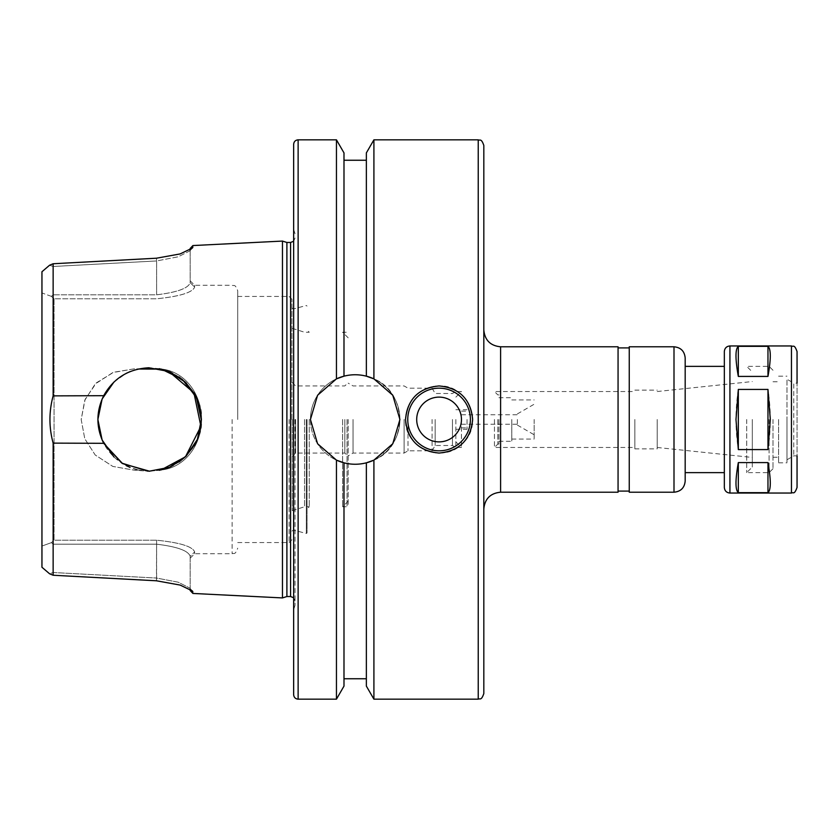 <?xml version="1.0" encoding="UTF-8"?>
<svg xmlns="http://www.w3.org/2000/svg" width="839" height="839" viewBox="0 0 839 839"><rect width="100%" height="100%" fill="white"/><g stroke="black" fill="none" stroke-linecap="round" stroke-linejoin="round"><path stroke-width="0.63" stroke-dasharray="4.2 3.15" d="M738.32 346.329C735.216 348.982 735.216 359.008 738.32 376.417L767.968 376.417L767.968 346.329L738.32 346.329L738.32 376.417M767.968 449.578C771.062 429.526 771.062 409.474 767.968 389.422L738.32 389.422L738.32 449.578L767.968 449.578L767.968 389.422M738.32 462.583C735.216 479.992 735.216 490.018 738.32 492.671L767.968 492.671C771.062 490.018 771.062 479.992 767.968 462.583L738.32 462.583L738.32 492.671M767.968 376.417C771.062 359.008 771.062 348.982 767.968 346.329M738.32 389.422C735.216 409.474 735.216 429.526 738.32 449.578M767.968 492.671L767.968 462.583M483.82 419.5L483.82 508.99L483.82 419.5M618.06 492.21L618.06 346.79M618.06 419.5L618.06 491.098L618.06 419.5M629.25 419.5L629.25 491.098L629.25 419.5M629.25 492.21L629.25 346.79M685.18 481.03L685.18 357.97M685.18 472.64L685.18 419.5M724.34 472.64L724.34 366.36M724.34 487.459L724.34 351.541M797.05 487.459L797.05 351.541M786.982 459.772L793.767 455.86L797.05 455.86L797.05 383.14L793.767 383.14L793.767 455.86L793.767 383.14L786.982 379.228L786.982 459.772L786.982 379.228M786.982 419.5L786.982 462.845L786.982 419.5M778.592 419.5L778.592 462.845L778.592 419.5M773.002 419.5L773.002 468.718L773.002 419.5M769.08 419.5L769.08 472.64L769.08 419.5M746.71 419.5L746.71 472.64L746.71 419.5M752.3 419.5L752.3 467.04L752.3 419.5M657.22 419.5L657.22 448.865L657.22 419.5M634.84 419.5L634.84 448.865L634.84 419.5M494.454 419.5L494.454 447.47L494.454 419.5M497.81 419.5L497.81 444.114L497.81 419.5M498.922 419.5L498.922 444.114L498.922 419.5M511.79 419.5L511.79 441.272L511.79 419.5M534.16 419.5L534.16 439.08L534.16 419.5M517.38 419.5L517.38 425.09L517.38 419.5M483.82 693.57L483.82 145.43M168.786 371.446L160.952 369.013L170.411 372.128L179.106 376.984L186.709 383.433L192.939 391.205L197.564 400.035L200.406 409.579L201.36 419.5L200.406 429.421L197.564 438.965L192.939 447.795L186.709 455.567L179.106 462.016L170.411 466.872L160.952 469.987A50.623 43.838 90 0 0 201.57 419.5A50.623 43.838 90 0 0 160.952 369.013A50.623 43.838 90 0 1 201.57 419.5A50.623 43.838 90 0 1 160.952 469.987L170.411 466.872L179.106 462.016L186.709 455.567L192.939 447.795L197.564 438.965L200.406 429.421L201.36 419.5L200.406 409.579L197.564 400.035L192.939 391.205L186.709 383.433L179.106 376.984L170.411 372.128L160.952 369.013C174.25 369.328 204.37 393.543 201.36 419.5C204.37 445.457 174.25 469.672 160.952 469.987M130.014 371.625L138.917 368.877L133.915 368.877L113.695 372.254L96.433 382.794L85.117 399.406L81.184 419.5L84.781 438.755L95.216 455.011L112.835 466.432L133.915 470.123L138.917 470.123L130.014 467.375M126.353 465.708L113.947 456.972M113.947 382.028L126.353 373.292M148.021 367.786L138.278 369.024C144.318 367.891 127.706 369.569 115.037 381.021C104.015 391.226 98.299 404.052 97.88 419.5C98.299 434.948 104.015 447.774 115.037 457.979C127.706 469.431 144.318 471.109 138.278 469.976L148.021 471.214L133.915 470.123L112.835 466.432L95.216 455.011L84.781 438.755L81.184 419.5L84.781 400.245L95.216 383.989L112.835 372.568L133.915 368.877L138.917 368.877M149.122 471.235L159.274 470.312L148.021 471.214M169.247 467.375L179.095 462.006L169.247 467.375M186.069 456.227L194.113 445.887L186.069 456.227M201.36 420.108L197.343 439.479L201.36 419.5M201.36 418.839L197.312 399.448M194.113 393.113L186.069 382.773M179.095 376.994L169.247 371.625M159.274 368.688L149.122 367.765M138.917 470.123L133.915 470.123L138.278 469.976M54.063 298.789L54.063 540.211L156.61 540.211C179.913 542.581 192.592 546.493 194.648 551.936C194.648 554.338 194.648 554.338 194.648 551.936C194.648 554.338 194.648 554.338 194.648 551.936C192.561 546.504 179.892 542.592 156.61 540.211L54.063 540.211L54.063 298.789L156.61 298.789C179.913 296.419 192.592 292.507 194.648 287.064C194.648 284.662 194.648 284.662 194.648 287.064C194.648 284.662 194.648 284.662 194.648 287.064C192.561 292.496 179.892 296.408 156.61 298.789L54.063 298.789L51.41 296.377L53.14 294.804L156.61 294.804C177.155 292.329 188.335 288.291 190.17 282.68L194.648 287.064L190.17 282.68C190.17 280.205 190.17 280.205 190.17 282.68C190.17 280.205 190.17 280.205 190.17 282.68C188.356 288.301 177.176 292.35 156.61 294.804L53.14 294.804L51.41 296.377L54.063 298.789M103.69 395.693L53.14 395.872C48.882 411.624 48.882 427.376 53.14 443.128L103.69 443.307C96.003 427.439 96.003 411.561 103.69 395.693M149.615 471.235L169.593 467.229L186.3 455.986L197.501 439.122L201.36 419.112L197.186 399.133L185.765 382.479L168.838 371.467L148.839 367.765M53.14 395.872L53.14 263.75M192.907 247.086L192.393 248.04L180.102 253.934L156.463 258.213L156.61 260.95L178.204 256.797L189.614 251.018L192.907 247.086C192.907 245.04 192.907 245.04 192.907 247.086M282.46 597.924L282.46 241.076M190.17 589.314L190.17 556.32L194.648 551.936L190.17 556.32C190.17 558.795 190.17 558.795 190.17 556.32C190.17 558.795 190.17 558.795 190.17 556.32C188.356 550.699 177.176 546.65 156.61 544.196L53.14 544.196L51.41 542.623L41.95 546.063L41.95 292.937L41.95 546.063L51.41 542.623L54.063 540.211L51.41 542.623L53.14 544.196L156.61 544.196C177.155 546.671 188.335 550.709 190.17 556.32L190.17 589.02C190.17 591.023 190.17 591.023 190.17 589.02L192.907 591.914C192.907 593.96 192.907 593.96 192.907 591.914L190.852 589.733M156.463 580.787L156.61 540.211L156.61 578.05L178.204 582.203L189.614 587.982L178.172 582.193L156.61 578.05L53.14 572.513L49.564 573.761L53.14 572.513L53.14 544.196L53.14 572.513L156.61 578.05L156.463 580.787L180.081 585.056L192.383 590.939M53.14 575.25L53.14 443.128M51.41 296.377L41.95 292.937L41.95 271.742L41.95 292.937L51.41 296.377M53.14 294.804L53.14 266.487L156.61 260.95L53.14 266.487L49.564 265.239L53.14 266.487L53.14 294.804M41.95 567.258L41.95 271.742M190.17 249.686L190.17 249.98C190.17 247.977 190.17 247.977 190.17 249.98L190.852 249.267M190.17 249.98L190.17 282.68L190.17 249.98L189.614 251.018L178.204 256.797L156.61 260.95L156.463 258.213M190.17 589.02L192.393 590.96M416.7 419.5A22.37 22.37 0 0 1 450.26 400.119A22.37 22.37 0 0 1 450.26 438.881A22.37 22.37 0 0 1 416.7 419.5A22.37 22.37 0 0 1 450.26 400.119A22.37 22.37 0 0 1 450.26 438.881A22.37 22.37 0 0 1 416.7 419.5A22.37 22.37 0 0 1 450.26 400.119A22.37 22.37 0 0 1 450.26 438.881A22.37 22.37 0 0 1 416.7 419.5M407.754 419.5A31.326 31.326 0 0 1 454.738 392.369A31.326 31.326 0 0 1 454.738 446.631A31.326 31.326 0 0 1 407.754 419.5A31.326 31.326 0 0 1 454.738 392.369A31.326 31.326 0 0 1 454.738 446.631A31.326 31.326 0 0 1 407.754 419.5A31.326 31.326 0 0 1 454.738 392.369A31.326 31.326 0 0 1 454.738 446.631A31.326 31.326 0 0 1 407.754 419.5M405.52 419.5A33.56 33.56 0 0 1 455.86 390.439A33.56 33.56 0 0 1 455.86 448.561A33.56 33.56 0 0 1 405.52 419.5C403.978 448.246 443.579 464.617 462.803 443.233C484.197 423.999 467.816 384.409 439.08 385.94C418.703 387.933 407.513 399.123 405.52 419.5A33.56 33.56 0 0 1 451.927 388.499A33.56 33.56 0 0 1 451.927 450.501A33.56 33.56 0 0 1 405.52 419.5M310.43 419.5A44.75 44.75 0 0 0 336.449 460.139L317.582 443.747L310.43 419.5A44.75 44.75 0 0 0 377.55 458.251A44.75 44.75 0 0 0 377.55 380.749A44.75 44.75 0 0 0 310.43 419.5A44.75 44.75 0 0 1 336.449 378.861L317.582 395.253L310.43 419.5M343.99 686.103L343.99 462.824A44.75 44.75 0 0 0 366.36 462.824L366.36 678.751L366.36 462.824C358.903 464.722 351.447 464.722 343.99 462.824L343.99 678.751L343.99 462.824L342.595 462.436M373.911 699.17L373.911 460.139A44.75 44.75 0 0 0 373.911 378.861L373.911 139.83M343.99 152.897L343.99 376.176C351.447 374.278 358.903 374.278 366.36 376.176L366.36 160.249L366.36 376.176A44.75 44.75 0 0 0 343.99 376.176L342.595 376.564M373.911 460.139C408.006 446.61 408.006 392.39 373.911 378.861M366.36 686.103L366.36 462.824M366.36 376.176L366.36 152.897M336.449 699.17L336.449 460.139M336.449 378.861L336.449 139.83M461.45 419.5L461.45 447.47L461.45 419.5M467.04 419.5L467.04 429.285L467.04 419.5M455.86 419.5L455.86 447.47L455.86 419.5M452.462 419.5L452.462 445.509L452.462 419.5M435.158 419.5L435.158 445.509L435.158 419.5M432.085 419.5L432.085 450.826L432.085 419.5M407.995 419.5L407.995 450.826L407.995 419.5M404.115 419.5L404.115 453.06L404.115 419.5M353.03 419.5L353.03 453.06L353.03 419.5M348.185 419.5L348.185 505.634L348.185 419.5M344.829 419.5L344.829 453.06L344.829 419.5M295.611 419.5L295.611 453.06L295.611 419.5M292.255 419.5L292.255 510.668L292.255 419.5M293.797 419.5L293.797 510.668L293.797 419.5M304.557 419.5L304.557 506.756L304.557 419.5M309.255 419.5L309.255 506.756L309.255 419.5M307.022 419.5L307.022 532.954L307.022 419.5M293.409 419.5L293.409 530.028L293.409 419.5M291.92 419.5L291.92 299.24L291.92 419.5M237.72 419.5L237.72 290.85L237.72 419.5M286.896 596.529L286.896 242.471M295.045 419.5L295.045 605.234L295.045 419.5M293.65 419.5L293.65 609.67L293.65 419.5M293.65 694.692L293.65 144.308M342.595 419.5L342.595 506.756L342.595 419.5M500.6 492.21L500.6 346.79M674 492.21L674 346.79M729.93 493.049L729.93 345.951M791.46 493.049L791.46 345.951M232.12 419.5L232.12 553.74L232.12 419.5M156.61 294.804L156.61 260.95L156.61 294.804M478.23 699.17L478.23 139.83M306.319 419.5L306.319 533.489L306.319 419.5M289.119 419.5L289.119 542.55L289.119 419.5M290.577 596.529L290.577 242.471M298.128 699.17L298.128 139.83M347.063 419.5L347.063 506.756L347.063 419.5M778.592 462.845L786.982 462.845M778.592 376.155L786.982 376.155M773.002 457.255L778.592 457.255M773.002 381.745L778.592 381.745M773.002 370.282L769.08 366.36L746.71 366.36L752.3 371.96M773.002 468.718L769.08 472.64L746.71 472.64L752.3 467.04M657.22 447.481L752.3 457.454M657.22 391.519L752.3 381.546M634.84 448.865L657.22 448.865M634.84 390.135L657.22 390.135M498.922 444.114L497.81 444.114L494.454 447.47L634.84 447.47M498.922 394.886L497.81 394.886L494.454 391.53L634.84 391.53M498.922 441.272L511.79 441.272M498.922 397.728L511.79 397.728M511.79 439.08L534.16 439.08M511.79 399.92L534.16 399.92M517.38 425.09L534.16 434.78M517.38 413.91L534.16 404.22M190.17 558.176L194.648 553.74L232.12 553.74C233.735 552.67 235.004 555.838 237.72 548.15M190.17 280.824L194.648 285.26L232.12 285.26C233.735 286.33 235.004 283.163 237.72 290.85M192.393 248.04L189.614 251.018L192.393 248.04M461.45 424.251L517.38 424.251M461.45 414.749L517.38 414.749M461.45 427.89L467.04 427.89M461.45 411.11L467.04 411.11M455.86 429.285L467.04 429.285M455.86 409.715L467.04 409.715M455.86 441.87L461.45 447.47L455.86 447.47L452.462 445.509L435.158 445.509L432.085 450.826L407.995 450.826L404.115 453.06L353.03 453.06L348.185 455.86M455.86 397.13L461.45 391.53L455.86 391.53L452.462 393.491L435.158 393.491L432.085 388.174L407.995 388.174L404.115 385.94L353.03 385.94L348.185 383.14M292.255 456.416L295.611 453.06L344.829 453.06L348.185 456.416M292.255 382.584L295.611 385.94L344.829 385.94L348.185 382.584M292.255 510.668L304.557 506.756L309.255 506.756L307.022 508.99M292.255 328.332L304.557 332.244L309.255 332.244L307.022 330.01M291.92 531.087L293.409 530.028L306.319 533.489L307.022 532.954M291.92 307.913L293.409 308.972L306.319 305.511L307.022 306.046M237.72 542.55L289.119 542.55L291.92 539.76M237.72 296.45L289.119 296.45L291.92 299.24M293.65 597.756L295.045 601.007M293.65 241.244L295.045 237.993M295.045 233.766L293.65 229.33M295.045 605.234L293.65 609.67M348.185 501.166L342.595 506.756L347.063 506.756L348.185 505.634M348.185 337.834L342.595 332.244L347.063 332.244L348.185 333.366"/><path stroke-width="1.26" d="M767.968 346.329C771.062 348.982 771.062 359.008 767.968 376.417L738.32 376.417C735.216 359.008 735.216 348.982 738.32 346.329L767.968 346.329L767.968 376.417M738.32 492.671C735.216 490.018 735.216 479.992 738.32 462.583L767.968 462.583C771.062 479.992 771.062 490.018 767.968 492.671L738.32 492.671L738.32 462.583M738.32 376.417L738.32 346.329M767.968 462.583L767.968 492.671M738.32 449.578L735.981 419.5L738.32 389.422L767.968 389.422L770.307 419.5L767.968 449.578L738.32 449.578L738.32 389.422M767.968 389.422L767.968 449.578M500.6 492.21L500.6 346.79L618.06 346.79L618.06 492.21L500.6 492.21C490.406 493.206 484.816 498.796 483.82 508.99M674 492.21L674 346.79L629.25 346.79L629.25 492.21L674 492.21C680.796 491.549 684.519 487.826 685.18 481.03L685.18 419.5L685.18 472.64L724.34 472.64L724.34 419.5L724.34 487.459C724.665 490.857 726.532 492.724 729.93 493.049L791.46 493.049C793.254 491.79 794.166 495.409 797.05 487.459L797.05 455.86M674 346.79C680.796 347.451 684.519 351.174 685.18 357.97L685.18 419.5M685.18 366.36L724.34 366.36L724.34 419.5L724.34 351.541C724.665 348.143 726.532 346.276 729.93 345.951L729.93 493.049M729.93 345.951L791.46 345.951C793.254 347.21 794.166 343.591 797.05 351.541L797.05 383.14M483.82 419.5L483.82 693.57C481.167 701.215 479.887 698.09 478.23 699.17L478.23 139.83C479.887 140.91 481.167 137.785 483.82 145.43L483.82 419.5M130.014 467.375L126.353 465.708M113.947 456.972L102.127 440.014L97.88 419.542M97.88 419.458L102.127 398.986L113.947 382.028M126.353 373.292L130.014 371.625M160.952 469.987L185.44 456.825L200.899 426.327L193.924 392.799L168.786 371.446M148.021 471.214L121.865 463.149L103.69 443.307L53.14 443.128L53.14 575.25L156.463 580.787L53.14 575.25L49.564 573.761L53.14 575.25M149.615 471.235L122.578 463.589L103.69 443.307C96.003 427.439 96.003 411.561 103.69 395.693C113.517 378.19 128.566 368.887 148.839 367.765L168.933 371.499L185.901 382.605L197.301 399.416L201.36 419.5L197.385 439.395L186.164 456.122L169.499 467.271L149.122 471.235M159.274 470.312L169.247 467.375L159.274 470.312M179.095 462.006L186.069 456.227L179.095 462.006M194.113 445.887L197.343 439.479L194.103 445.897M201.36 419.5L201.36 418.839M197.312 399.448L194.113 393.113M186.069 382.773L179.095 376.994M169.247 371.625L159.274 368.688M149.122 367.765L148.021 367.786M138.278 369.024L161.329 369.118L182.294 379.396L196.378 397.361L201.36 420.108M148.839 367.765C128.566 368.887 113.517 378.19 103.69 395.693L53.14 395.872L53.14 263.75L156.463 258.213L53.14 263.75L49.564 265.239L53.14 263.75M190.17 249.98C190.17 247.977 190.17 247.977 190.17 249.98L192.907 247.086C192.907 245.04 192.907 245.04 192.907 247.086L192.393 248.04L180.102 253.934L156.463 258.213M190.17 248.48L192.907 245.554L282.46 241.076L282.46 597.924L192.907 593.446L190.17 590.52M190.17 589.02C190.17 591.023 190.17 591.023 190.17 589.02L192.907 591.914C192.907 593.96 192.907 593.96 192.907 591.914L192.393 590.96L180.102 585.066L156.463 580.787M53.14 443.128C48.882 427.376 48.882 411.624 53.14 395.872M41.95 271.742L49.564 265.239L41.95 271.742L41.95 567.258L49.564 573.761L41.95 567.258M439.08 385.94C459.457 387.933 470.637 399.123 472.64 419.5C470.637 439.877 459.457 451.067 439.08 453.06C418.703 451.067 407.513 439.877 405.52 419.5C407.513 399.123 418.703 387.933 439.08 385.94M407.754 419.5A31.326 31.326 0 0 1 454.738 392.369A31.326 31.326 0 0 1 454.738 446.631A31.326 31.326 0 0 1 407.754 419.5M416.7 419.5A22.37 22.37 0 0 1 450.26 400.119A22.37 22.37 0 0 1 450.26 438.881A22.37 22.37 0 0 1 416.7 419.5M342.595 462.436L336.449 460.139A44.75 44.75 0 0 0 343.99 462.824L336.449 460.139L317.582 443.747L310.43 419.5L317.582 395.253L336.449 378.861L343.99 376.176A44.75 44.75 0 0 0 336.449 378.861L342.595 376.564M298.128 139.83C295.412 140.103 293.912 141.592 293.65 144.308L293.65 694.692C293.912 697.408 295.412 698.897 298.128 699.17L298.128 139.83L336.449 139.83L343.99 152.897L343.99 376.176C351.447 374.278 358.903 374.278 366.36 376.176L366.36 152.897L373.911 139.83L373.911 378.861A44.75 44.75 0 0 0 366.36 376.176L373.911 378.861L392.767 395.253L399.92 419.5L392.767 443.747L373.911 460.139L366.36 462.824A44.75 44.75 0 0 0 373.911 460.139L366.36 462.824C358.903 464.722 351.447 464.722 343.99 462.824L343.99 686.103L336.449 699.17L336.449 460.139M373.911 378.861L366.36 376.176M373.911 460.139L373.911 699.17L478.23 699.17M366.36 462.824L366.36 686.103L373.911 699.17M336.449 139.83L336.449 378.861M282.46 241.076L286.896 242.471L286.896 596.529L282.46 597.924M791.46 345.951L791.46 493.049M286.896 242.471L290.577 242.471L290.577 596.529L293.65 597.756M500.6 346.79C490.406 345.794 484.816 340.204 483.82 330.01M618.06 491.098L629.25 491.098M618.06 347.902L629.25 347.902M373.911 139.83L478.23 139.83M343.99 678.751L366.36 678.751M343.99 160.249L366.36 160.249M286.896 596.529L290.577 596.529M290.577 242.471L293.65 241.244M298.128 699.17L336.449 699.17"/></g></svg>

